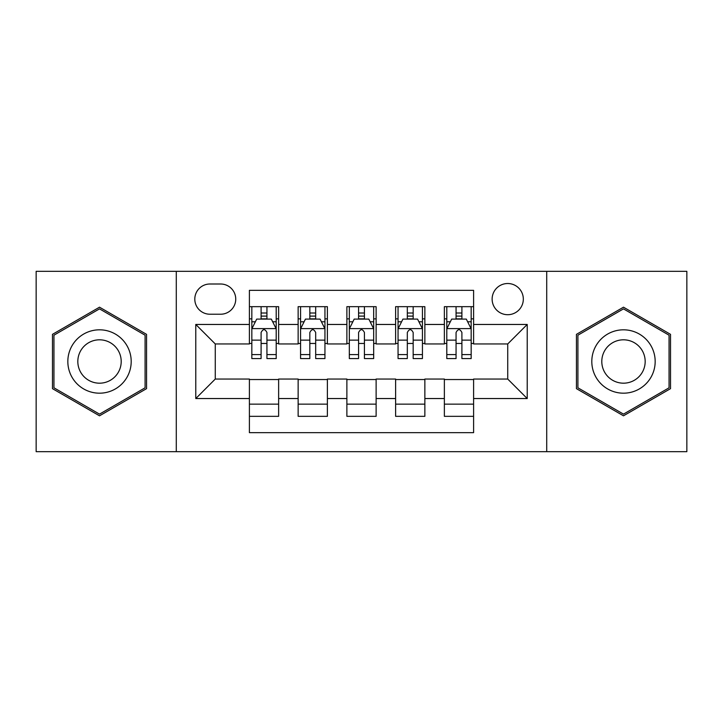 <?xml version="1.0" encoding="UTF-8"?>
<svg xmlns="http://www.w3.org/2000/svg" width="723" height="723" viewBox="0 0 723 723"><rect width="100%" height="100%" fill="white"/><g stroke="black" fill="none" stroke-linecap="round" stroke-linejoin="round"><path stroke-width="1.08" d="M507.727 283.515A15.599 15.599 0 0 0 492.128 299.114A15.599 15.599 0 0 0 507.727 314.704A15.599 15.599 0 0 0 523.325 299.114A15.599 15.599 0 0 0 507.727 283.515M546.715 451.676L686.85 451.676L686.85 271.324L546.715 271.324L546.715 451.676L176.285 451.676L176.285 271.324L36.15 271.324L36.15 451.676L176.285 451.676M473.601 306.669L444.365 306.669L444.365 324.455L424.862 324.455L424.862 343.949L444.365 343.949L444.365 324.455M424.862 324.455L424.862 306.669L395.617 306.669L395.617 324.455L376.123 324.455L376.123 343.949L395.617 343.949L395.617 324.455M376.123 324.455L376.123 306.669L346.877 306.669L346.877 324.455L327.383 324.455L327.383 343.949L346.877 343.949L346.877 324.455M327.383 324.455L327.383 306.669L298.138 306.669L298.138 343.949L278.635 343.949L278.635 306.669L249.399 306.669M249.399 416.331L278.635 416.331L278.635 379.051L298.138 379.051L298.138 416.331L327.383 416.331L327.383 379.051L346.877 379.051L346.877 398.545L327.383 398.545M346.877 398.545L346.877 416.331L376.123 416.331L376.123 379.051L395.617 379.051L395.617 398.545L376.123 398.545M395.617 398.545L395.617 416.331L424.862 416.331L424.862 379.051L444.365 379.051L444.365 398.545L424.862 398.545M209.914 314.225L220.632 314.225A15.111 15.111 0 0 0 235.743 299.114A15.111 15.111 0 0 0 220.632 284.003L209.914 284.003A15.111 15.111 0 0 0 194.803 299.114A15.111 15.111 0 0 0 209.914 314.225M546.715 271.324L176.285 271.324M473.601 324.455L473.601 290.339L249.399 290.339L249.399 343.949L215.273 343.949L215.273 379.051L249.399 379.051L249.399 432.661L473.601 432.661L473.601 379.051L507.727 379.051L507.727 343.949L473.601 343.949L473.601 324.455L527.221 324.455L527.221 398.545L473.601 398.545M249.399 398.545L195.779 398.545L195.779 324.455L249.399 324.455M444.365 398.545L444.365 416.331L473.601 416.331M249.399 318.852L251.83 318.852M261.093 318.852L266.941 318.852M276.204 318.852L278.635 318.852M249.399 343.461L251.83 343.461M261.093 343.461L266.941 343.461M276.204 343.461L278.635 343.461M249.399 379.539L278.635 379.539M249.399 404.148L278.635 404.148M298.138 343.461L300.569 343.461M309.833 343.461L315.68 343.461M324.943 343.461L327.383 343.461M298.138 318.852L300.569 318.852M309.833 318.852L315.68 318.852M324.943 318.852L327.383 318.852M298.138 379.539L327.383 379.539M298.138 404.148L327.383 404.148M346.877 379.539L376.123 379.539M346.877 404.148L376.123 404.148M346.877 318.852L349.317 318.852M358.572 318.852L364.428 318.852M373.683 318.852L376.123 318.852M346.877 343.461L349.317 343.461M358.572 343.461L364.428 343.461M373.683 343.461L376.123 343.461M395.617 379.539L424.862 379.539M395.617 404.148L424.862 404.148M395.617 318.852L398.057 318.852M407.32 318.852L413.167 318.852M422.431 318.852L424.862 318.852M395.617 343.461L398.057 343.461M407.32 343.461L413.167 343.461M422.431 343.461L424.862 343.461M444.365 379.539L473.601 379.539M444.365 404.148L473.601 404.148M444.365 318.852L446.796 318.852M456.059 318.852L461.907 318.852M471.17 318.852L473.601 318.852M444.365 343.461L446.796 343.461M456.059 343.461L461.907 343.461M471.17 343.461L473.601 343.461M215.273 343.949L195.779 324.455M215.273 379.051L195.779 398.545M527.221 324.455L507.727 343.949M527.221 398.545L507.727 379.051M99.512 415.815L146.552 388.658L146.552 334.342L99.512 307.185L52.481 334.342L52.481 388.658L99.512 415.815M670.519 334.342L623.488 307.185L576.448 334.342L576.448 388.658L623.488 415.815L670.519 388.658L670.519 334.342M266.941 313.005L261.093 313.005M276.204 354.604L266.941 354.604L266.941 358.572L276.204 358.572L276.204 328.848L271.324 319.096L256.701 319.096L251.83 328.848L251.83 358.572L261.093 358.572L261.093 354.604L251.83 354.604M251.83 328.848L251.83 306.669M276.204 328.848L276.204 306.669M261.093 319.096L261.093 306.669M266.941 306.669L266.941 319.096M266.941 354.604L266.941 332.499C264.998 328.739 263.045 328.739 261.093 332.499L261.093 354.604M99.512 329.815A31.685 31.685 0 0 0 67.835 361.5A31.685 31.685 0 0 0 99.512 393.185A31.685 31.685 0 0 0 131.197 361.5A31.685 31.685 0 0 0 99.512 329.815M99.512 339.81A21.69 21.69 0 0 0 77.822 361.5A21.69 21.69 0 0 0 99.512 383.19A21.69 21.69 0 0 0 121.202 361.5A21.69 21.69 0 0 0 99.512 339.81M145.088 387.808L99.512 414.125L53.945 387.808L53.945 335.192L99.512 308.875L145.088 335.192L145.088 387.808M596.05 345.657A31.685 31.685 0 0 0 607.645 388.938A31.685 31.685 0 0 0 650.926 377.343A31.685 31.685 0 0 0 639.331 334.062A31.685 31.685 0 0 0 596.05 345.657M604.699 350.655A21.69 21.69 0 0 0 612.643 380.28A21.69 21.69 0 0 0 642.268 372.345A21.69 21.69 0 0 0 634.333 342.72A21.69 21.69 0 0 0 604.699 350.655M669.055 335.192L669.055 387.808L623.488 414.125L577.912 387.808L577.912 335.192L623.488 308.875L669.055 335.192M315.68 313.005L309.833 313.005M324.943 354.604L315.68 354.604L315.68 358.572L324.943 358.572L324.943 328.848L320.072 319.096L305.449 319.096L300.569 328.848L300.569 358.572L309.833 358.572L309.833 354.604L300.569 354.604M300.569 328.848L300.569 306.669M324.943 328.848L324.943 306.669M309.833 319.096L309.833 306.669M315.68 306.669L315.68 319.096M315.68 354.604L315.68 332.499C313.737 328.739 311.785 328.739 309.833 332.499L309.833 354.604M364.428 313.005L358.572 313.005M373.683 354.604L364.428 354.604L364.428 358.572L373.683 358.572L373.683 328.848L368.811 319.096L354.189 319.096L349.317 328.848L349.317 358.572L358.572 358.572L358.572 354.604L349.317 354.604M349.317 328.848L349.317 306.669M373.683 328.848L373.683 306.669M358.572 319.096L358.572 306.669M364.428 306.669L364.428 319.096M364.428 354.604L364.428 332.499C362.476 328.739 360.524 328.739 358.572 332.499L358.572 354.604M413.167 313.005L407.32 313.005M422.431 354.604L413.167 354.604L413.167 358.572L422.431 358.572L422.431 328.848L417.551 319.096L402.928 319.096L398.057 328.848L398.057 358.572L407.32 358.572L407.32 354.604L398.057 354.604M398.057 328.848L398.057 306.669M422.431 328.848L422.431 306.669M407.32 319.096L407.32 306.669M413.167 306.669L413.167 319.096M413.167 354.604L413.167 332.499C411.215 328.739 409.272 328.739 407.32 332.499L407.32 354.604M461.907 313.005L456.059 313.005M471.17 354.604L461.907 354.604L461.907 358.572L471.17 358.572L471.17 328.848L466.299 319.096L451.676 319.096L446.796 328.848L446.796 358.572L456.059 358.572L456.059 354.604L446.796 354.604M446.796 328.848L446.796 306.669M471.17 328.848L471.17 306.669M456.059 319.096L456.059 306.669M461.907 306.669L461.907 319.096M461.907 354.604L461.907 332.499C459.964 328.739 458.011 328.739 456.059 332.499L456.059 354.604M298.138 398.545L278.635 398.545M298.138 324.455L278.635 324.455M276.078 328.604L251.956 328.604M251.83 321.78L255.364 321.78M272.67 321.78L276.204 321.78M261.093 340.144L251.83 340.144M276.204 340.144L266.941 340.144M266.941 316.105L261.093 316.105M324.826 328.604L300.696 328.604M300.569 321.78L304.103 321.78M321.41 321.78L324.943 321.78M309.833 340.144L300.569 340.144M324.943 340.144L315.68 340.144M315.68 316.105L309.833 316.105M373.565 328.604L349.435 328.604M349.317 321.78L352.851 321.78M370.149 321.78L373.683 321.78M358.572 340.144L349.317 340.144M373.683 340.144L364.428 340.144M364.428 316.105L358.572 316.105M422.304 328.604L398.174 328.604M398.057 321.78L401.59 321.78M418.897 321.78L422.431 321.78M407.32 340.144L398.057 340.144M422.431 340.144L413.167 340.144M413.167 316.105L407.32 316.105M471.044 328.604L446.922 328.604M446.796 321.78L450.33 321.78M467.636 321.78L471.17 321.78M456.059 340.144L446.796 340.144M471.17 340.144L461.907 340.144M461.907 316.105L456.059 316.105"/></g></svg>
